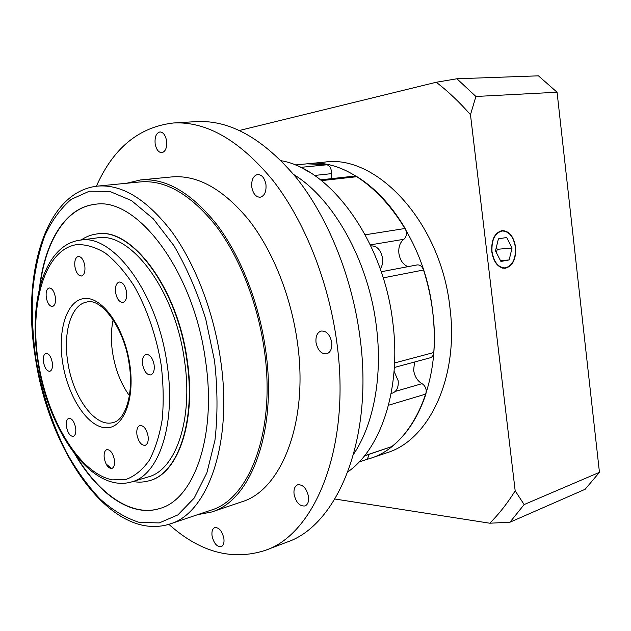 <?xml version="1.0" encoding="UTF-8"?>
<svg xmlns="http://www.w3.org/2000/svg" width="631" height="631" viewBox="0 0 631 631"><rect width="100%" height="100%" fill="white"/><g stroke="black" fill="none" stroke-linecap="round" stroke-linejoin="round"><path stroke-width="0.95" d="M308.52 496.542C306.548 488.291 302.935 484.371 297.69 484.789C294.772 486.107 293.565 489.262 294.07 494.262C296.026 502.513 299.654 506.417 304.954 505.967C307.818 504.65 309.009 501.503 308.52 496.542M331.717 342.436C330.005 334.611 326.495 330.81 321.203 331.023C317.235 332.442 315.508 336.268 316.021 342.499C317.732 350.331 321.266 354.125 326.621 353.873C330.51 352.437 332.206 348.627 331.717 342.436M265.959 184.615C264.665 178.045 261.897 174.661 257.661 174.487C253.236 175.726 251.28 179.945 251.793 187.139C253.094 193.725 255.886 197.093 260.169 197.235C264.515 195.981 266.448 191.777 265.959 184.615M166.584 140.887C165.48 135.184 163.279 132.202 159.982 131.934C156.22 132.999 154.611 136.951 155.155 143.789C156.267 149.5 158.484 152.473 161.804 152.718C165.519 151.653 167.112 147.709 166.584 140.887M223.895 538.48C222.112 530.986 219.067 527.358 214.769 527.603C212.458 528.691 211.551 531.436 212.048 535.853C213.822 543.338 216.875 546.951 221.205 546.698C223.484 545.61 224.376 542.865 223.895 538.48M52.278 362.439C51.008 356.499 48.926 353.47 46.031 353.344C43.76 354.251 42.924 357.217 43.515 362.241C44.777 368.173 46.868 371.202 49.786 371.32C52.026 370.421 52.862 367.455 52.278 362.439M55.307 296.917C54.1 291.104 52.05 288.115 49.163 287.949C46.639 288.888 45.677 292.09 46.292 297.556C47.499 303.369 49.557 306.35 52.46 306.5C54.96 305.57 55.907 302.375 55.307 296.917M84.799 265.683C83.568 259.696 81.391 256.612 78.283 256.438C75.428 257.44 74.308 260.895 74.923 266.779C76.154 272.773 78.339 275.85 81.462 276.007C84.294 275.006 85.406 271.567 84.799 265.683M126.539 291.861C125.198 285.425 122.777 282.144 119.267 282.018C116.207 283.106 114.984 286.64 115.599 292.634C116.932 299.07 119.369 302.344 122.903 302.446C125.924 301.373 127.131 297.84 126.539 291.861M154.114 364.789C152.615 357.872 149.941 354.401 146.1 354.377C143.174 355.498 142.007 358.873 142.606 364.529C144.097 371.446 146.778 374.901 150.651 374.917C153.538 373.797 154.69 370.421 154.114 364.789M148.072 436.076C146.487 429.001 143.781 425.475 139.948 425.507C137.377 426.58 136.375 429.679 136.951 434.814C138.528 441.889 141.241 445.407 145.114 445.36C147.646 444.287 148.632 441.195 148.072 436.076M114.392 459.81C112.87 453.011 110.354 449.611 106.844 449.611C104.565 450.597 103.713 453.492 104.281 458.287C105.795 465.079 108.319 468.47 111.853 468.462C114.101 467.476 114.945 464.59 114.392 459.81M75.649 427.857C74.253 421.54 71.997 418.345 68.866 418.274C66.689 419.197 65.892 422.044 66.46 426.816C67.848 433.126 70.112 436.313 73.259 436.376C75.412 435.461 76.209 432.621 75.649 427.857M197.661 514.659L211.622 512.001C250.546 500.911 277.553 431.762 265.627 349.937C259.002 302.359 240.364 255.397 216.401 223.981C190.988 192.526 165.669 177.855 140.437 179.953L126.61 183.258M211.622 512.001L241.531 501.897C281.11 490.516 308.882 422.486 297.438 342.578C291.08 296.089 272.6 250.302 248.575 219.683C223.09 189.032 197.511 174.771 171.853 176.917L140.437 179.953M168.871 524.329C199.964 552.22 232.034 560.927 265.067 550.445L286.632 542.258C337.135 525.71 374.041 439.444 359.938 336.899C352.059 276.859 328.025 217.679 296.657 178.139C263.395 138.662 229.992 119.827 196.446 121.617L173.422 122.99C138.994 126.965 113.312 148.048 96.385 186.24M265.067 550.445C315.058 534.165 351.372 446.835 336.82 342.412C328.68 281.292 304.457 220.96 273.097 180.655C239.843 140.429 206.621 121.207 173.422 122.99M353.691 454.06C373.615 424.442 382.907 376.013 376.297 325.777C368.338 260.374 333.2 198.536 293.77 174.566C333.2 198.536 368.338 260.374 376.297 325.777C382.907 376.013 373.615 424.442 353.691 454.06M169.968 523.975L210.849 510.219C249.395 499.287 276.102 430.847 264.294 349.937C257.732 302.888 239.307 256.462 215.613 225.393C190.475 194.293 165.425 179.788 140.461 181.902L97.529 186.113C121.854 184.063 146.51 199.136 171.482 231.325C195.05 263.482 213.664 311.509 220.605 360.041C233.076 443.546 207.528 513.468 169.968 523.975C111.04 542.92 48.997 451.575 35.36 357.745M106.118 464.045L111.719 468.494M131.666 481.903L148.127 476.973C175.623 470.166 193.512 419.52 184.457 360.293C175.024 289.4 129.931 230.93 96.882 237.934L79.837 240.19C112.476 233.194 157.411 292.469 167.089 364.213C176.325 424.15 158.831 475.214 131.666 481.903C91.195 493.868 47.901 429.727 37.955 362.06M113.146 319.791C111.017 329.808 110.827 340.756 112.586 352.634C115.284 369.466 120.892 383.806 129.41 395.645M149.618 480.633L149.784 480.585C178.076 473.51 196.549 421.358 187.226 360.262C177.5 287.081 130.964 226.813 96.906 233.967L96.74 233.991M132.96 481.516C138.615 482.549 144.12 482.265 149.452 480.68C177.745 473.613 196.209 421.445 186.879 360.333C177.153 287.137 130.617 226.86 96.567 234.006C91.053 234.748 85.919 236.751 81.178 240.009M75.01 454.415C98.27 494.041 131.374 517.751 159.951 508.444C194.048 499.302 216.875 435.887 205.532 360.648C193.622 270.123 136.225 196.265 94.76 204.389C64.883 207.615 44.415 242.809 39.438 288.485M94.934 204.365C65.64 207.654 45.385 241.689 40.021 286.174M76.493 456.284C99.619 494.665 132.045 517.404 160.116 508.389M492.014 251.698C493.892 262.173 498.238 267.583 505.068 267.923C512.498 265.951 515.937 259.057 515.377 247.242C513.531 236.664 509.114 231.246 502.134 230.978C494.83 233.013 491.462 239.922 492.014 251.698M515.614 247.194C513.729 236.404 509.225 230.875 502.095 230.599C494.649 232.681 491.202 239.725 491.77 251.745C493.687 262.433 498.127 267.954 505.092 268.301C512.68 266.29 516.182 259.254 515.614 247.194M365.783 459.747L370.216 458.414C411.869 446.046 442.173 383.056 432.637 311.272C423.196 224.66 358.518 155.612 307.06 163.823L324.508 162.128C376.218 153.964 440.746 221.915 449.895 307.273C459.202 378.024 428.67 440.335 386.827 452.798L370.216 458.414M239.465 130.467L436.258 82.251L456.915 78.772L538.432 75.83L557.07 92.236L599.45 472.343L585.103 489.301L509.943 522.223L489.751 523.209L334.903 499.018M456.915 78.772L475.9 96.472L470.481 114.708L515.18 490.831L524.14 504.555L509.943 522.223M557.07 92.236L475.9 96.472M599.45 472.343L524.14 504.555M470.481 114.708C459.565 102.23 448.152 91.408 436.258 82.251M489.751 523.209C499.026 513.973 507.505 503.183 515.18 490.831M512.033 248.03L506.709 237.501L498.419 238.841L495.485 250.878L500.911 261.455L509.17 259.948L512.033 248.03L497.244 249.292L496.313 247.47M496.416 252.7L497.244 249.292M500.47 260.603L509.17 259.948M414.551 362.02L413.636 370.239C414.638 376.455 417.43 380.927 422.005 383.664C424.308 385.044 425.712 387.3 426.225 390.431L425.933 394.036L388.515 405.244M370.823 245.885L370.973 245.853C376.959 245.767 380.816 249.876 382.544 258.197C383.017 262.48 382.252 266.061 380.248 268.948M394.075 371.296L398.177 380.753C398.682 387.284 396.781 391.401 392.474 393.105L391.133 393.499M365.231 234.787L405.173 228.477C407.2 232.934 406.766 236.538 403.872 239.291C399.975 242.383 398.319 247.107 398.902 253.457C400.015 260.153 403.028 264.555 407.942 266.668M347.941 471.807C381.266 448.602 401.561 387.939 392.75 321.944C383.301 240.316 330.344 168.974 281.252 160.739M394.572 362.975L433.797 352.516C434.743 339.068 434.357 325.32 432.637 311.272C430.878 297.225 427.85 283.461 423.543 269.997L383.198 277.877M364.592 455.685L391.748 446.606C406.719 434.775 418.116 417.249 425.933 394.036M405.173 228.477C391.378 205.264 375.311 188.006 356.972 176.696L321.526 180.624M300.553 167.381L326.984 164.77L307.06 163.823L295.087 164.983M326.984 164.77C330.179 165.969 331.63 168.934 331.346 173.667L331.236 178.676M320.54 179.851L354.551 176.104L356.972 176.696M381.211 271.748L417.123 264.925C420.001 264.673 422.139 266.361 423.543 269.997M433.797 352.516C433.497 355.348 432.314 357.099 430.239 357.785L394.343 367.487M391.748 446.606L364.355 455.976M368.465 454.604C368.48 457.294 367.621 458.997 365.877 459.715L365.68 459.77M303.724 168.974L309.237 172.074M35.746 357.801C41.654 391.677 51.813 423.054 66.223 451.946C76.375 470.032 87.614 485.665 99.943 498.853C112.72 510.321 125.877 518.177 139.396 522.436L159.288 522.91L177.926 514.88L194.167 498.096L206.858 472.903L214.934 440.335C217.813 415.49 217.671 388.98 214.524 360.798L205.738 319.041C197.251 291.924 186.658 267.481 173.967 245.727L153.357 218.878L131.493 200.579L109.747 191.398L89.342 191.209L71.24 199.341C60.529 208.498 51.616 220.826 44.517 236.333C38.53 253.244 34.547 271.977 32.552 292.539C31.684 313.749 32.757 335.503 35.746 357.801M38.357 362.123C47.262 419.441 79.427 473.644 112.484 479.875L126.058 479.41C134.719 476.224 142.417 469.921 149.153 460.504C155.131 449.382 159.477 435.769 162.183 419.67C163.792 402.468 163.461 384.232 161.181 364.955C156.385 335.952 146.763 308.086 133.938 285.685C124.938 271.914 115.434 261.068 105.432 253.134C95.415 247.068 85.784 244.236 76.525 244.647C44.446 249.624 29.113 304.836 38.357 362.123M129.773 364.229C135.357 400.748 122.611 430.176 104.501 427.66C86.463 425.68 67.643 395.471 62.643 362.683C57.413 329.895 66.973 299.678 84.759 298.479C102.443 296.736 124.449 327.71 129.773 364.229M129.15 364.048C124.299 327.528 100.889 297.714 87.039 301.989C71.2 304.355 62.895 332.363 67.785 362.028C72.683 396.647 94.902 427.826 112.894 422.589C124.82 420.648 134.095 394.809 129.166 364.126M395.329 391.401L422.005 383.664M331.346 173.667L314.498 175.457M403.872 239.291L370.35 244.883M79.837 240.19C43.728 245.096 28.261 303.464 37.947 361.997M97.529 186.113C44.186 191.871 21.722 276.102 35.352 357.69M502.536 268.096L504.824 267.938M499.799 231.206L502.134 230.978M359.063 462.01L365.877 459.715"/></g></svg>
